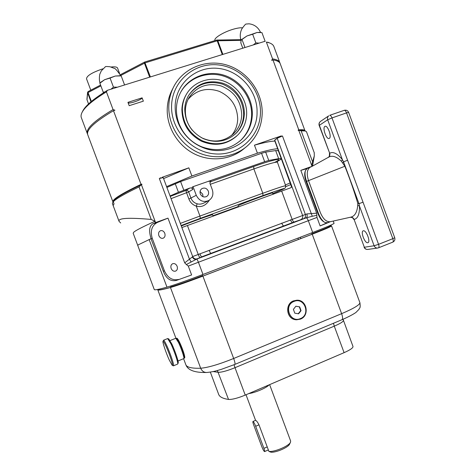 <?xml version="1.0" encoding="UTF-8"?>
<svg xmlns="http://www.w3.org/2000/svg" width="476" height="476" viewBox="0 0 476 476"><rect width="100%" height="100%" fill="white"/><g stroke="black" fill="none" stroke-linecap="round" stroke-linejoin="round"><path stroke-width="0.71" d="M268.982 384.905C267.119 387.613 254.844 392.896 248.811 393.557M255.612 420.326L255.779 420.391C256.707 420.962 257.772 422.438 258.98 424.818L268.904 451.403L271.022 452.2C276.098 452.706 288.486 447.285 289.598 444.096L290.485 442.246M290.628 440.99L290.527 442.168C289.247 445.893 274.408 452.248 268.904 451.403M268.506 450.344L267.881 450.106M261.8 446.672C262.996 449.665 263.924 451.308 264.579 451.599C264.84 451.379 264.62 450.302 263.924 448.374L255.671 426.282C254.696 423.795 253.857 422.218 253.155 421.546L252.964 421.486C252.696 421.724 252.923 422.837 253.637 424.818L261.8 446.672M352.984 346.468L353.008 346.528C353.067 347.95 350.098 349.997 344.094 352.662L245.235 395.098C237.702 398.186 232.133 399.632 228.528 399.429C222.667 398.567 219.341 396.782 218.555 394.08L210.327 372.095M330.909 225.797L331.54 225.916C330.981 226.689 324.537 229.456 312.226 234.216L202.907 276.11C188.175 281.709 177.358 285.505 170.456 287.504C161.929 289.836 157.693 290.58 157.74 289.735L157.865 289.426M184.438 358.083C186.419 357.982 178.72 338.299 176.828 338.216L176.554 338.543M184.111 357.94L184.414 358.095C186.021 358.345 178.411 338.418 176.828 338.216L176.715 338.198M295.864 319.717C286.397 319.146 284.571 303.855 293.591 300.844L297.274 300.225M300.362 319.146L296.685 319.783C286.849 319.914 284.392 303.98 293.757 300.85L296.625 300.237C306.806 299.261 310.078 315.79 300.362 319.146M300.338 318.628C289.908 323.287 283.345 305.14 294.114 301.391C304.533 296.834 311.024 314.826 300.338 318.628M158.175 289.36L158.24 289.539C158.193 290.384 162.429 289.64 170.949 287.308C177.732 285.344 188.353 281.613 202.806 276.122L312.048 234.257C324.144 229.581 330.469 226.862 331.022 226.1L331.016 226.076M298.434 239.47L297.934 238.131M300.326 237.215L300.82 238.559M120.684 222.958L119.059 221.352C117.864 218.085 128.574 217.449 151.201 219.43L154.896 221.316L155.396 222.655L152.844 223.803C149.256 226.076 148.679 231.033 151.106 238.666L138.361 244.777L137.754 245.485L154.248 289.479C154.182 290.3 158.425 289.521 166.975 287.153C174.585 284.922 186.586 280.691 202.99 274.468L312.684 232.484C326.322 227.225 333.45 224.184 334.063 223.363L334.057 223.339M192.697 256.54L306.871 213.932L316.635 213.177L316.98 217.431L320.128 225.939L330.189 221.762M320.622 121.326L320.413 121.469C319.11 122.558 318.7 123.903 319.188 125.509L329.684 153.266C333.081 151.344 337.311 153.48 342.375 159.656L343.559 161.816L358.975 203.657L359.475 206.072C359.66 214.129 357.863 218.585 354.084 219.436C353.341 217.824 352.133 217.086 350.467 217.229C354.685 216.39 357.101 212.451 357.72 205.424L357.762 203.27C354.079 190.918 349.783 178.577 344.868 166.249L341.465 161.316C336.449 156.431 332.081 155.099 328.363 157.312L312.214 166.261L311.744 164.994L312.649 165.428L314.315 155.807L314.208 152.623M350.467 217.229L330.314 221.709C326.453 222.125 323.139 219.103 320.36 212.629L308.525 180.6C306.479 174.186 306.931 169.795 309.87 167.433L310.102 167.302M328.029 157.467L328.029 157.467C329.106 157.395 329.582 156.027 329.452 153.355M312.304 166.267L310.287 167.201M310.173 167.266L307.068 168.516L305.425 170.664C304.658 173.425 305.045 176.989 306.58 181.356L318.402 213.331C320.181 217.889 322.312 220.918 324.81 222.417L327.399 222.738L330.374 221.697M312.214 166.261L300.808 170.36L316.635 213.177M311.744 164.994L314.315 155.807M306.538 131.852L305.431 130.989L301.153 130.84L298.946 130.275L304.753 130.686M304.991 130.793L304.932 130.65C304.503 129.781 302.456 129.52 298.791 129.859L298.143 130.085L298.297 130.495L298.946 130.275M298.791 129.859L272.956 59.922L271.647 60.345L272.564 58.863C276.586 59.464 278.99 60.678 279.775 62.499L280.001 63.225M142.11 97.848L143.353 101.174L129.192 105.684L127.943 102.34L142.11 97.848C141.693 99.764 129.561 104.054 128.109 102.792M82.544 111.438L82.747 111.033C85.549 105.571 93.79 98.651 107.487 90.285L106.44 91.862L113.062 109.563L114.942 110.218L113.484 110.682C94.26 122.1 85.722 130.216 87.852 135.035L112.907 201.83M113.401 201.467C113.371 198.879 122.82 193.083 141.765 184.087L141.039 184.337L113.484 110.682M141.765 184.087L141.925 184.527L141.408 184.706L155.581 222.59L167.98 218.127L184.7 262.853L192.358 256.933C193.274 258.861 194.684 259.599 196.57 259.146L186.378 264.531L184.7 262.853M191.15 261.949L189.567 259.462L159.323 178.512L163.208 177.59L192.774 256.748C194.25 259.878 197.707 258.885 197.177 258.873L196.63 259.128C197.052 259.241 197.659 260.295 198.444 262.3L202.99 274.468M274.712 140.093L278.627 137.064L281.274 135.91L254.458 145.168L257.427 153.177L191.887 176.013L188.841 167.832L162.215 177.274M274.729 140.075L289.646 180.374L289.688 181.719L274.61 140.337L277.175 138.272L282.458 135.969L312.286 216.277L306.157 217.859L294.18 222L201.681 256.844C201.253 256.737 200.664 255.719 199.908 253.797M280.293 63.915L280.15 63.522C279.37 61.713 276.972 60.511 272.956 59.922M141.039 184.337C121.148 193.827 111.795 199.73 112.985 202.032L112.39 203.538L118.958 221.078M188.841 167.832L163.583 178.595M298.143 130.085C300.915 129.811 302.778 129.877 303.736 130.287M274.902 141.134C271.665 140.991 264.846 142.336 254.458 145.168M278.317 150.737L275.681 150.571L265.662 152.106L261.562 153.302L180.6 181.558L166.892 187.449M277.734 148.78C274.545 148.768 267.774 150.237 257.427 153.177M191.887 176.013L166.588 186.634M277.365 161.388C280.114 159.948 281.405 159.026 281.233 158.615L278.668 158.645L268.756 160.448L264.668 161.691L193.054 186.675L196.267 195.291C199.212 200.967 203.413 202.699 208.875 200.485C212.546 197.951 213.694 194.386 212.326 189.793L209.94 183.391L210.713 180.791L211.136 180.582L208.631 181.427M189.918 188.02C191.269 187.699 192.25 188.163 192.869 189.406L188.657 191.882C188.062 190.644 187.133 190.162 185.872 190.448L189.918 188.02L178.435 192.268L170.069 195.957M193.054 186.675L192.072 187.258L192.869 189.406M180.321 223.405L199.944 216.056L196.273 206.114C192.744 204.906 190.287 202.556 188.895 199.057L186.568 192.715L188.657 191.882L190.983 198.242C192.155 201.086 194.22 202.931 197.171 203.787C199.271 204.454 201.604 204.162 204.168 202.901L208.185 200.836M200.313 193.905C201.8 196.766 203.918 197.623 206.661 196.475C208.458 195.202 209.018 193.429 208.339 191.156C206.816 188.252 204.668 187.413 201.895 188.645C200.17 189.93 199.64 191.679 200.313 193.905M202.954 196.695L202.734 194.232L200.063 191.471M213.153 216.229L212.617 214.783C213.171 214.063 190.697 222.102 181.291 226.011M273.081 194.386L272.546 192.929C273.206 192.048 242.034 203.549 238.53 205.483L238.065 205.799L238.506 206.989M209.375 200.17C205.787 205.584 201.419 207.566 196.273 206.114L197.171 203.787M113.353 202.05L113.044 202.157M154.896 221.316C142.55 226.903 135.476 230.557 133.673 232.282L133.185 233.246L137.731 245.36M289.688 181.719L291.425 186.58L291.842 186.342L290.901 187.717L181.868 227.552M320.128 225.939L316.98 217.431L188.294 266.078L191.614 274.955L176.251 280.471C170.456 281.613 166.148 278.525 163.31 271.213L150.993 238.72M113.252 201.782L113.919 200.378C116.721 197.254 125.813 192.054 141.199 184.777L139.034 186.925C124.522 193.845 115.93 198.801 113.252 201.782L114.032 203.865L113.157 205.578L112.39 203.538M177.143 266.328C177.804 268.648 177.268 270.249 175.543 271.124C173.633 271.558 172.169 270.671 171.146 268.482C170.479 266.144 171.021 264.537 172.782 263.668C174.668 263.264 176.126 264.15 177.143 266.328M164.785 233.299C165.47 235.781 164.869 237.441 162.988 238.274C161.18 238.589 159.799 237.708 158.853 235.632C158.169 233.139 158.782 231.479 160.692 230.652C162.483 230.36 163.851 231.247 164.785 233.299M176.251 280.471L191.614 274.955L188.294 266.078L186.378 264.531M178.637 279.448C172.437 280.763 167.689 277.877 164.393 270.779L152.272 238.411C150.095 230.878 151.773 225.559 157.318 222.453L167.98 218.127M285.808 186.616L290.699 184.617M279.198 137.237L282.458 135.969M159.323 178.512L162.298 177.631M320.122 225.939L326.881 222.875M324.81 222.417L323.757 221.786C321.473 220.418 319.521 217.651 317.897 213.492L306.098 181.582C304.694 177.596 304.348 174.341 305.051 171.812L305.068 171.753M306.681 168.742L300.808 170.36M316.879 215.295L312.286 216.277M209.154 250.322C209.91 252.244 210.517 253.25 210.963 253.345L283.803 225.91C283.178 225.886 282.494 224.946 281.738 223.077M290.491 219.793C291.241 221.649 291.943 222.59 292.585 222.601L292.573 222.607M306.871 213.932C307.466 215.902 307.234 217.211 306.163 217.859L303.527 218.764C305.289 217.871 305.895 216.437 305.366 214.462L277.175 138.272M329.285 138.403C331.998 137.201 327.857 125.152 325.12 126.295L324.864 126.408C322.222 127.77 326.346 139.605 329.071 138.492L329.285 138.403M367.746 242.724L367.883 242.689C370.893 242.052 366.234 229.854 363.349 230.8L363.248 230.824C360.272 231.485 364.812 243.504 367.746 242.724M342.893 162.917L343.559 161.816L347.587 160.251L378.563 244.337L392.831 238.684C393.45 240.588 393.402 241.754 392.688 242.183L378.533 247.806M357.762 203.27L358.975 203.657L363.039 202.193M341.465 161.316L342.375 159.656L327.678 119.785L319.372 125.313L329.684 153.266C330.165 154.98 329.725 156.33 328.363 157.312M377.504 248.055L367.99 249.412C366.3 249.62 365.086 248.894 364.336 247.246L354.084 219.436L364.336 247.246L374.106 245.765L359.475 206.072L357.72 205.424M273.98 46.815L273.819 46.368C273.17 44.851 271.629 43.661 269.202 42.798L266.358 42.055L272.564 58.863M266.358 42.055L269.386 42.87M107.487 90.285L264.644 41.4M87.62 134.303L87.471 134.018C85.323 129.163 93.855 121.011 113.062 109.563M106.44 91.862C92.963 100.144 84.841 106.987 82.074 112.39C80.974 114.567 80.759 116.406 81.432 117.917L87.316 133.595M253.303 44.928L255.85 42.882L259.164 43.108M264.68 41.406L265.084 41.156L261.919 32.594L256.975 32.511L252.655 34.242L255.85 42.882M252.655 34.242L246.979 35.956L242.004 39.466L244.979 47.517M242.004 39.466L241.082 40.299L240.826 42.899L242.79 48.195M265.084 41.156L265.067 41.477M259.944 32.35L256.975 32.511L246.979 35.956L241.475 39.645M111.039 89.179L113.449 87.12L117.382 87.203M121.142 75.892L115.299 76.035L110.063 78.064L113.449 87.12M110.063 78.064L104.601 79.712L99.889 83.235L103.25 92.225L104.732 91.969M99.889 83.235L100.597 82.443M103.465 92.772L103.25 92.225M121.19 75.904L124.539 84.865L124.123 85.109M120.125 75.743L115.299 76.035L104.601 79.712L100.775 82.247M176.983 338.728L179.363 342.589C181.945 347.95 184.872 356.768 184.313 357.47L183.861 358.535C184.456 357.809 181.279 348.248 178.482 342.434L175.805 338.275M168.855 339.025L171.8 343.964C175.067 350.866 178.857 362.188 178.185 362.95L177.726 364.027M173.502 365.83L177.715 364.045C178.435 363.248 174.383 351.169 170.914 343.815L167.671 338.573M163 341.381C162.381 342.137 166.142 353.24 169.349 360.195L172.235 365.342C173.74 366.657 169.664 354.079 166.035 346.278C164.333 342.619 163.322 340.989 163 341.381L163.571 340.209C164.041 340.239 165.089 342.006 166.713 345.499C170.372 353.347 174.603 366.139 173.46 365.848L172.33 365.384M178.012 360.998L183.849 358.553M294.769 313.154L298.595 313.803L301.046 310.661L299.678 306.877L295.858 306.217L293.4 309.358L294.769 313.154M295.834 306.252L299.678 306.877M299.339 306.853L300.707 310.638L301.046 310.661M300.707 310.638L298.279 313.749M175.162 105.845C174.96 115.995 177.994 125.224 184.266 133.53C189.079 139.676 195.035 144.246 202.127 147.251C227.522 158.681 257.332 139.242 257.064 112.509C257.736 90.868 239.583 70.275 217.776 68.342C195.987 66.093 175.733 83.556 175.162 105.845M176.423 108.361C176.239 117.756 179.047 126.295 184.849 133.982C189.305 139.664 194.815 143.895 201.384 146.679C216.622 152.231 229.991 149.875 241.499 139.617C248.335 132.744 251.947 124.367 252.322 114.478C252.792 97.354 240.731 80.504 224.095 75.244C207.494 69.895 188.645 77.13 180.648 92.32C178.042 97.282 176.632 102.632 176.423 108.361M239.922 141.057L240.838 140.2C247.651 133.351 251.245 125.009 251.625 115.156C252.078 98.318 240.398 81.717 224.119 76.279C207.869 70.757 189.21 77.362 180.826 91.981M186.408 94.307L185.801 95.349C183.373 99.71 182.07 104.446 181.886 109.551C182.231 123.742 188.728 134.286 201.384 141.182C214.599 146.632 226.362 144.93 236.673 136.076M246.663 114.026C247.068 99.615 237.006 85.418 223.065 80.855C209.148 76.219 193.262 82.021 186.253 94.581C183.819 98.96 182.51 103.714 182.326 108.837C182.707 123.296 189.377 133.952 202.348 140.801C215.89 146.132 227.766 144.133 237.988 134.815C243.468 129.061 246.36 122.13 246.663 114.026M184.753 109.034C185.116 122.475 191.334 132.358 203.419 138.683C216.027 143.573 227.046 141.646 236.483 132.881C241.433 127.586 244.045 121.237 244.325 113.835C244.7 100.537 235.447 87.423 222.595 83.157C208.113 79.379 196.755 83.52 188.532 95.581C186.187 99.704 184.932 104.184 184.753 109.034M235.269 134.071L235.84 133.494C240.773 128.217 243.379 121.892 243.658 114.52C243.075 100.091 236.048 89.97 222.578 84.151C208.476 80.146 197.171 83.877 188.669 95.343M201.116 137.516C213.67 143.395 224.761 141.842 234.394 132.863C239.006 127.871 241.445 121.91 241.707 114.966C241.118 101.055 234.293 91.398 221.233 85.989C207.578 82.396 196.844 86.263 189.026 97.592C186.759 101.525 185.545 105.809 185.378 110.45C185.253 117.78 187.544 124.373 192.262 130.222M231.544 135.452C235.43 130.751 237.488 125.289 237.708 119.065C237.262 106.213 231.134 96.979 219.311 91.368C206.917 87.215 196.505 89.881 188.079 99.365M260.449 112.782C261.175 89.339 241.522 67.009 217.877 64.891C194.25 62.416 172.229 81.348 171.592 105.553C170.604 129.734 191.441 152.546 215.342 153.926C239.244 155.67 260.075 136.255 260.449 112.782M262.199 113.526C262.764 92.225 247.579 71.293 226.772 65.039C206.013 58.667 182.629 68.258 173.288 87.62C170.533 93.344 169.034 99.454 168.796 105.946C168.165 124.694 179.66 143.52 196.731 151.904C213.813 160.299 234.585 157.538 247.8 145.513C256.903 136.933 261.705 126.271 262.199 113.526M172.467 89.226L171.663 90.803C168.944 96.444 167.469 102.459 167.237 108.849C166.612 127.235 177.828 145.686 194.535 153.98C211.255 162.28 231.645 159.71 244.735 148.042M215.051 40.525L214.968 40.299C213.641 38.169 223.393 32.13 232.859 29.345C237.102 28.084 240.303 27.584 242.451 27.834M90.785 90.178L86.525 78.802C86.686 75.791 92.118 72.471 102.81 68.83L102.858 68.818M111.051 67.009C114.823 66.592 116.995 66.938 117.554 68.038L117.59 68.133M216.687 40.043L217.8 40.686L222.881 54.389M149.66 77.166L144.43 63.129L144.68 62.029L120.345 74.726M100.87 85.864L88.042 92.558L88.316 91.517M263.924 448.374L267.22 446.893M255.671 426.282L258.98 424.818M343.345 320.419L343.363 320.473C343.339 321.657 340.304 323.549 334.271 326.149L333.462 323.269M344.094 352.662L334.271 326.149L235.001 367.692L234.049 364.753M245.235 395.098L235.001 367.692C227.445 370.739 221.911 372.286 218.395 372.333L213.141 371.56M217.377 370.518L228.528 399.429M183.593 358.72L185.717 364.39C186.419 367.234 191.406 368.519 200.682 368.234C201.943 371.131 204.002 372.541 206.87 372.476C214.111 371.732 216.515 370.715 221.144 369.418L234.823 364.432C235.311 363.991 234.93 362.01 233.668 358.488L341.625 313.666C353.757 308.484 359.844 304.824 359.898 302.676L359.868 302.581M170.456 287.504L200.682 368.234C208.083 367.609 219.079 364.36 233.668 358.488L202.907 276.11M331.54 225.916L359.898 302.676C360.76 308.936 359.41 307.663 358.993 309.335L356.119 312.274C355.399 312.976 350.271 316.165 341.929 319.741C342.893 319.11 342.791 317.087 341.625 313.666L312.226 234.216M202.276 274.741L202.806 276.122M202.627 275.687L202.639 275.681C188.181 281.173 177.566 284.904 170.789 286.879L170.949 287.308M311.566 232.913L311.905 233.823C323.995 229.158 330.314 226.445 330.874 225.689L330.862 225.666M170.491 286.094L170.789 286.879M311.893 233.829L312.048 234.257M196.469 259.015L306.122 217.877C306.824 217.877 307.561 218.835 308.341 220.751L312.684 232.484M306.098 181.582L344.868 166.249M301.153 130.84L312.536 161.661M298.761 130.335L312.048 166.32M160.287 177.691L160.448 178.125M281.274 135.91L281.423 136.326M278.668 158.645L275.681 150.571M211.136 180.582L210.475 180.969M209.868 181.963L253.654 166.529C275.057 158.942 285.041 157.247 274.474 162.489M268.756 160.448L265.662 152.106M264.668 161.691L261.562 153.302M183.813 190.168L180.6 181.558M170.235 196.404L185.872 190.448L186.568 192.715L171.068 198.635M178.435 192.268L175.222 183.671M196.267 195.291L188.895 199.057M262.996 195.553L262.788 193.262C277.008 188.139 284.642 185.646 285.689 185.783L285.303 187.895L284.214 188.716L272.79 193.589C290.604 186.289 287.337 186.943 262.996 195.553L200.336 218.335L199.944 216.056L262.788 193.262L253.886 168.909L210.285 184.313M277.466 162.328L277.448 162.286C276.223 161.661 268.369 163.869 253.886 168.909L253.654 166.529M200.336 218.335L181.118 225.541M212.974 215.747L238.327 206.507L212.974 215.747M149.137 239.517L166.975 287.153M139.034 186.925L151.201 219.43M289.694 180.541L302.587 215.372C303.111 217.33 302.51 218.74 300.79 219.62L300.767 219.626M199.985 257.48C199.563 257.373 198.974 256.356 198.218 254.428L187.455 225.594M292.585 222.601L294.18 222C293.525 221.989 292.829 221.054 292.08 219.198L281.721 191.239M192.358 256.933L192.774 256.748M285.392 184.938L290.098 183.004M163.31 271.213L164.393 270.779M151.166 238.773L152.272 238.411M152.844 223.803L157.318 222.453M330.047 221.828L326.566 223.054M306.122 217.877L196.63 259.128M196.439 259.015L197.183 258.825M378.384 247.847L378.479 247.829C379.164 247.413 379.188 246.247 378.563 244.337L374.106 245.765C374.874 247.466 376.129 248.216 377.867 248.002L378.384 247.847M392.748 242.159C394.598 241.201 395.264 239.725 394.741 237.732L392.831 238.684L346.546 112.895L331.992 117.917L347.587 160.251M348.628 112.39L348.634 112.401C347.736 110.527 346.278 109.837 344.249 110.313C345.052 110.248 345.82 111.104 346.546 112.895L348.628 112.39L394.735 237.726M319.188 125.509L319.372 125.313C318.89 123.742 319.241 122.463 320.413 121.469L328.749 115.817C327.542 116.84 327.185 118.161 327.678 119.785L331.992 117.917C331.266 116.12 330.517 115.251 329.737 115.305L344.083 110.39M317.897 213.492L318.402 213.331M278.627 137.064L278.757 137.433M90.975 101.787L87.644 92.897L86.995 99.77L88.554 103.935L87.013 99.817M222.286 54.573L217.181 40.805L145.162 62.838L120.72 75.505M100.573 85.061L88.143 91.559L87.578 92.404L87.644 92.897L88.042 92.558L91.374 101.447M216.568 40.103L144.68 62.029L150.416 76.934M241.017 40.341L217.181 40.805L216.639 40.043L240.808 39.675M86.929 99.294L87.578 92.404L88.042 91.642M269.624 384.626L290.657 441.068M264.596 451.587L268.345 449.897M252.964 421.486L255.624 420.32M246.021 394.759L255.57 420.344M353.008 346.528L343.053 319.265M206.227 372.494C194.666 372.72 187.889 370.173 185.896 364.86M175.93 338.263L157.788 289.854M341.929 319.741L234.864 364.414M330.689 225.202L331.022 226.1M333.218 221.066L334.063 223.363M312.595 165.285L312.791 165.826M309.87 167.433L310.471 167.106M281.233 158.615L278.293 150.672M285.689 185.783L277.448 162.286L277.639 160.644M304.932 130.65L280.15 63.522M304.033 130.359L305.431 130.989M306.467 131.662L314.333 152.957M291.425 186.586L291.241 187.496M303.551 218.758L294.18 222.006M377.867 248.002L378.479 247.829M353.852 219.525C353.073 217.877 351.8 217.151 350.038 217.359M364.075 247.228C364.836 248.9 366.145 249.626 367.99 249.412M305.051 171.812L305.425 170.664M162.227 177.227L162.375 177.613M273.819 46.368L279.775 62.499M82.747 111.033L82.074 112.39M267.815 42.209L269.202 42.798M241.04 40.418C239.773 36.42 240.059 32.547 241.897 28.792C244.414 25.293 245.836 23.711 246.169 24.044L249.002 23.812C254.327 24.443 258.188 27.31 260.58 32.416M259.497 32.303L260.312 32.392M100.002 83.08C98.699 79.099 99.889 73.256 99.93 73.905L101.334 70.835L105.351 66.789C105.261 66.444 106.797 66.432 109.968 66.741L114.139 68.306C114.948 68.026 117.191 70.543 120.874 75.851M119.583 75.666L121.178 75.898M177.072 338.769L176.007 338.305M170.075 340.572L175.846 338.257M168.956 339.067L167.891 338.603M163.571 340.209L167.719 338.555M206.322 196.653L206.661 196.475M201.384 146.679L202.127 147.251M184.849 133.982L184.266 133.53M240.838 140.2L241.499 139.617M185.801 95.349L186.253 94.581M235.84 133.494L236.483 132.881M232.699 134.494L234.394 132.863M171.663 90.803L173.288 87.62M117.554 68.038L119.541 73.352"/></g></svg>
